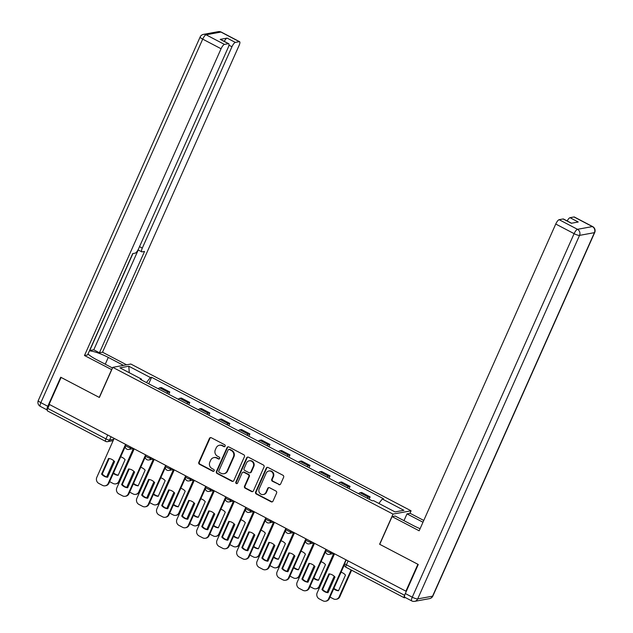 <?xml version="1.0" encoding="UTF-8"?>
<svg xmlns="http://www.w3.org/2000/svg" width="633" height="633" viewBox="0 0 633 633"><rect width="100%" height="100%" fill="white"/><g stroke="black" fill="none" stroke-linecap="round" stroke-linejoin="round"><path stroke-width="0.95" d="M225.158 446.138A1.037 0.973 -100.4 0 0 224.691 444.754L211.295 437.735A1.488 1.393 -100.4 0 0 209.444 438.4L198.817 462.28A1.488 1.393 -100.4 0 0 199.482 464.266L212.878 471.276A1.037 0.973 -100.4 0 0 214.176 470.817A1.037 0.973 -100.4 0 0 213.701 469.425L211.968 468.515A4.748 4.447 -100.4 0 1 209.824 462.161L210.71 460.167A4.748 4.447 -100.4 0 1 216.636 458.039L218.369 458.941A1.037 0.973 -100.4 0 0 219.667 458.474A1.037 0.973 -100.4 0 0 219.2 457.089L217.467 456.179A4.748 4.447 -100.4 0 1 215.323 449.826L216.209 447.832A4.748 4.447 -100.4 0 1 222.128 445.703L223.86 446.605A1.037 0.973 -100.4 0 0 225.158 446.138M278.797 484.625A1.488 1.393 -100.4 0 0 280.648 483.952L283.631 477.258A1.488 1.393 -100.4 0 0 282.959 475.272L268.083 467.478A1.488 1.393 -100.4 0 0 266.232 468.143L255.605 492.023A1.488 1.393 -100.4 0 0 256.278 494.009L271.146 501.795A1.488 1.393 -100.4 0 0 272.997 501.13L276.605 493.044A1.488 1.393 -100.4 0 0 275.933 491.058L269.571 487.719A1.488 1.393 -100.4 0 0 267.719 488.383L265.931 492.403A3.972 3.719 -100.4 0 1 259.625 492.996A3.972 3.719 -100.4 0 1 259.182 488.866L266.184 473.152A3.972 3.719 -100.4 0 1 272.491 472.55A3.972 3.719 -100.4 0 1 272.926 476.681L271.763 479.3A1.488 1.393 -100.4 0 0 272.435 481.286L279.327 484.522A1.488 1.393 -100.4 0 0 279.913 484.68M393.022 514.107L379.61 544.245L417.883 564.288L405.903 591.182L49.129 404.329L61.108 377.434L99.373 397.477L112.793 367.346L393.022 514.107L411.062 510.799L130.833 364.03L112.793 367.346M244.425 456.725A1.488 1.393 -100.4 0 0 243.752 454.739L228.877 446.945A1.488 1.393 -100.4 0 0 227.033 447.61L216.399 471.49A1.488 1.393 -100.4 0 0 217.072 473.476L231.947 481.27A1.488 1.393 -100.4 0 0 233.799 480.597L244.425 456.725M248.484 457.216L263.36 465.002A1.488 1.393 -100.4 0 1 264.032 466.988L253.398 490.868A1.488 1.393 -100.4 0 1 251.546 491.532L245.185 488.201A1.488 1.393 -100.4 0 1 244.512 486.215L248.824 476.53A1.488 1.393 -100.4 0 0 248.152 474.544L243.927 472.329A1.488 1.393 -100.4 0 0 242.075 472.993L237.589 483.074A1.037 0.973 -100.4 0 1 235.943 483.232A1.037 0.973 -100.4 0 1 235.824 482.156L246.633 457.881A1.488 1.393 -100.4 0 1 248.484 457.216M409.939 513.331L411.062 510.799M405.152 593.96L404.566 595.273A3.023 0.862 117.6 0 0 404.218 597.758A3.023 0.862 117.6 0 0 404.416 597.781L405.421 597.599M405.903 591.182L406.426 591.087M47.641 410.928A3.023 0.862 -62.4 0 1 47.443 410.904A3.023 0.862 -62.4 0 1 47.791 408.42L105.972 438.891A3.023 0.633 24 0 0 109.588 440.038L113.758 439.278M49.524 404.534L47.791 408.42M166.716 393.204A6.955 1.986 -62.4 0 1 168.18 392.27L159.698 387.831A6.955 1.986 117.6 0 0 158.242 388.765M159.698 387.831L161.304 387.538L169.779 391.977L168.758 394.272M168.18 392.27L169.779 391.977M188.792 404.764L189.813 402.469L181.339 398.03L179.732 398.323A6.955 1.986 117.6 0 0 178.277 399.257M186.751 403.696A6.955 1.986 -62.4 0 1 188.215 402.762L189.813 402.469M208.827 415.256L209.847 412.961L201.373 408.522L199.767 408.815A6.955 1.986 117.6 0 0 198.311 409.749M206.793 414.188A6.955 1.986 -62.4 0 1 208.249 413.254L209.847 412.961M228.861 425.748L229.882 423.453L221.408 419.014L219.801 419.315A6.955 1.986 117.6 0 0 218.345 420.241M226.828 424.68A6.955 1.986 -62.4 0 1 228.284 423.754L229.882 423.453M248.896 436.248L249.916 433.945L241.442 429.506L239.836 429.807A6.955 1.986 117.6 0 0 238.38 430.741M246.862 435.18A6.955 1.986 -62.4 0 1 248.318 434.246L249.916 433.945M268.93 446.74L269.951 444.445L261.476 440.006L259.878 440.299A6.955 1.986 117.6 0 0 258.414 441.233M266.897 445.672A6.955 1.986 -62.4 0 1 268.352 444.738L269.951 444.445M288.964 457.232L289.993 454.937L281.511 450.498L279.913 450.791A6.955 1.986 117.6 0 0 278.449 451.725M286.931 456.164A6.955 1.986 -62.4 0 1 288.387 455.23L289.993 454.937M308.999 467.724L310.028 465.429L301.545 460.99L299.947 461.283A6.955 1.986 117.6 0 0 298.491 462.217M306.965 466.656A6.955 1.986 -62.4 0 1 308.421 465.722L310.028 465.429M329.033 478.216L330.062 475.921L321.58 471.482L319.981 471.775A6.955 1.986 117.6 0 0 318.526 472.709M327 477.147A6.955 1.986 -62.4 0 1 328.456 476.214L330.062 475.921M349.076 488.708L350.096 486.413L341.614 481.974L340.016 482.267A6.955 1.986 117.6 0 0 338.56 483.201M347.034 487.639A6.955 1.986 -62.4 0 1 348.49 486.706L350.096 486.413M369.11 499.2L370.131 496.905L361.649 492.466L360.05 492.759A6.955 1.986 117.6 0 0 358.594 493.693M367.069 498.131A6.955 1.986 -62.4 0 1 368.525 497.198L370.131 496.905M141.491 379.99L141.539 379.143L119.961 367.844L128.8 366.222L150.377 377.521L146.437 382.577M378.858 503.433L382.316 498.994L383.551 498.772L151.611 377.292L150.377 377.521M382.316 498.994L403.894 510.301L395.055 511.915L373.478 500.616L372.244 500.845L140.304 379.373L141.539 379.143M148.723 383.78L151.611 377.292M128.8 366.222L129.282 372.718M224.723 446.613A1.037 0.973 -100.4 0 1 224.391 446.51L222.658 445.6A4.748 4.447 -100.4 0 0 219.904 445.173L219.382 445.268M213.891 457.612L214.413 457.509A4.748 4.447 -100.4 0 1 217.166 457.936L218.899 458.846A1.037 0.973 -100.4 0 0 219.224 458.949M210.702 437.585A1.488 1.393 -100.4 0 0 209.966 438.305L199.34 462.185A1.488 1.393 -100.4 0 0 200.012 464.171L213.4 471.181A1.037 0.973 -100.4 0 0 213.732 471.284M228.291 446.795A1.488 1.393 -100.4 0 0 227.556 447.515L216.921 471.395A1.488 1.393 -100.4 0 0 217.594 473.381L232.469 481.167A1.488 1.393 -100.4 0 0 233.063 481.325M229.439 449.533A1.037 0.973 -100.4 0 0 228.141 449.992L218.812 470.952A1.037 0.973 -100.4 0 0 219.279 472.345L221.107 473.302A4.748 4.447 -100.4 0 0 227.033 471.174L233.411 456.844A4.748 4.447 -100.4 0 0 231.267 450.49L229.439 449.533L229.969 449.43A1.037 0.973 -100.4 0 0 229.368 449.343L228.837 449.438M223.86 473.729L224.383 473.634A4.748 4.447 -100.4 0 0 227.564 471.071L227.033 471.174M229.969 449.43L231.797 450.387A4.748 4.447 -100.4 0 1 233.941 456.749L227.564 471.071M243.072 472.194L243.594 472.099A1.488 1.393 -100.4 0 1 244.457 472.234L248.674 474.441A1.488 1.393 -100.4 0 1 249.347 476.435L245.034 486.112A1.488 1.393 -100.4 0 0 245.707 488.098L252.076 491.437A1.488 1.393 -100.4 0 0 252.662 491.588M247.891 457.058A1.488 1.393 -100.4 0 0 247.155 457.786L236.354 482.053A1.037 0.973 -100.4 0 0 237.153 483.549M253.295 466.481A3.972 3.719 -100.4 0 0 249.204 460.808A3.972 3.719 -100.4 0 0 246.554 462.945L244.085 468.483A1.488 1.393 -100.4 0 0 244.757 470.469L248.983 472.685A1.488 1.393 -100.4 0 0 250.826 472.02L253.295 466.481L253.825 466.386A3.972 3.719 -100.4 0 0 249.734 460.713L249.204 460.808M249.837 472.819L250.359 472.724A1.488 1.393 -100.4 0 0 251.356 471.925L250.826 472.02M253.825 466.386L251.356 471.925M268.835 471.007L269.365 470.912A3.972 3.719 -100.4 0 1 273.456 476.586L272.285 479.205A1.488 1.393 -100.4 0 0 272.958 481.191L279.327 484.522M263.273 494.539L263.803 494.444A3.972 3.719 -100.4 0 0 266.453 492.3L265.931 492.403M268.978 487.568A1.488 1.393 -100.4 0 0 268.242 488.288L266.453 492.3M267.498 467.32A1.488 1.393 -100.4 0 0 266.762 468.048L256.128 491.928A1.488 1.393 -100.4 0 0 256.8 493.914L271.676 501.7A1.488 1.393 -100.4 0 0 272.269 501.858M113.307 473.365A9.455 8.846 -100.4 0 0 118.134 475.336L125.097 459.685A9.455 8.846 -100.4 0 0 120.674 456.812M113.821 460.824L107.317 475.438A4.534 4.241 -100.4 0 0 106.937 476.918M109.62 481.642L113.093 483.462A4.534 4.241 -100.4 0 0 118.751 481.428L133.349 448.631M113.536 472.843A9.455 8.846 -100.4 0 0 118.221 475.146M133.927 448.734L119.431 481.302A4.534 4.241 79.6 0 1 116.401 483.747L115.712 483.873M109.145 458.521L102.261 473.982A9.455 8.846 79.6 0 0 107.697 477.076M125.239 446.566L108.916 483.232A4.534 4.241 79.6 0 1 105.877 485.677L105.197 485.804A4.534 4.241 -100.4 0 0 108.227 483.359L108.916 483.232M101.581 474.109A9.455 8.846 79.6 0 0 107.61 477.266L114.581 461.615A9.455 8.846 79.6 0 0 108.544 458.458L101.581 474.109L102.261 473.982M114.154 438.384L96.802 477.369A4.534 4.241 -100.4 0 0 98.851 483.438L102.57 485.392A4.534 4.241 -100.4 0 0 105.197 485.804M125.587 444.366L108.227 483.359M133.341 483.857A9.455 8.846 -100.4 0 0 138.168 485.835L145.139 470.177A9.455 8.846 -100.4 0 0 140.708 467.304M133.856 471.316L127.352 485.93A4.534 4.241 -100.4 0 0 126.972 487.41M129.654 492.134L133.128 493.954A4.534 4.241 -100.4 0 0 138.785 491.92L153.384 459.123M133.571 483.335A9.455 8.846 -100.4 0 0 138.255 485.638M153.961 459.234L139.466 491.794A4.534 4.241 79.6 0 1 136.435 494.238L135.747 494.365M153.376 494.349A9.455 8.846 -100.4 0 0 158.203 496.327L165.173 480.669A9.455 8.846 -100.4 0 0 160.742 477.804M153.89 481.808L147.386 496.422A4.534 4.241 -100.4 0 0 147.006 497.902M149.689 502.634L153.162 504.446A4.534 4.241 -100.4 0 0 158.82 502.412L173.418 469.615M153.605 493.827A9.455 8.846 -100.4 0 0 158.29 496.13M173.996 469.726L159.5 502.285A4.534 4.241 79.6 0 1 156.47 504.73L155.781 504.857M111.756 369.68L84.482 355.517L221.067 48.749L202.702 39.135L40.852 402.651L47.784 406.291L60.721 377.236L99.246 397.413L111.582 369.712M112.5 367.995L96.445 359.584A17.02 3.553 24 0 1 88.019 353.974M105.26 364.204L108.283 357.416A17.02 3.553 24 0 0 89.403 350.872M108.283 357.416L123.49 365.383M126.592 364.814L102.522 352.209L99.421 352.779L144.546 251.42L142.077 251.879A4.534 1.298 117.6 0 1 141.776 251.839A4.534 1.298 117.6 0 1 142.298 248.112L231.947 46.755L228.964 45.188M89.577 350.484L93.771 349.812L99.421 352.779M102.522 352.209L239.1 45.441A4.534 1.298 117.6 0 0 239.63 41.715A4.534 1.298 117.6 0 0 239.329 41.675L220.964 32.061L206.081 34.791L224.446 44.405L228.442 43.677A4.534 1.298 117.6 0 1 228.742 43.709A4.534 1.298 117.6 0 1 228.212 47.443L138.564 248.793A4.534 1.298 117.6 0 1 135.185 253.137L132.708 253.596L87.583 354.947L84.482 355.517M239.329 41.675L235.334 42.411A4.534 1.298 117.6 0 0 231.947 46.755M224.264 41.367A4.534 1.298 -62.4 0 1 227.112 38.107L220.221 39.373A4.534 1.298 -62.4 0 1 220.521 39.404L228.742 43.709M224.446 44.405A4.534 1.298 117.6 0 0 221.067 48.749M47.784 406.291A4.534 1.298 117.6 0 0 47.253 410.018A4.534 1.298 117.6 0 0 47.277 410.026M89.72 350.555L132.906 253.556M93.771 349.812L138.216 249.98M403.981 520.65L407.003 513.869L410.105 513.3L423.778 520.453M407.003 513.869L422.979 522.233M405.326 593.54L412.265 597.18A4.534 1.298 117.6 0 0 411.735 600.907L404.804 597.275A4.534 1.298 -62.4 0 1 405.326 593.54L418.263 564.486L379.737 544.309L392.072 516.607L395.174 516.037L413.412 525.588A17.02 3.553 24 0 0 420.106 528.697M392.072 516.607L419.165 530.802L555.75 224.035A4.534 1.298 -62.4 0 1 559.129 219.691L563.125 218.963A4.534 1.298 -62.4 0 1 563.425 218.994L571.52 223.235M567.168 220.957A4.534 1.298 -62.4 0 1 570.016 217.697L574.012 216.961A4.534 1.298 -62.4 0 1 574.313 216.992L592.678 226.614A4.534 1.298 117.6 0 0 592.377 226.582L574.012 216.961M563.125 218.963L571.346 223.267L578.238 222.001L570.016 217.697M129.179 469.021L122.296 484.474A9.455 8.846 79.6 0 0 127.731 487.568M145.273 457.058L128.95 493.724A4.534 4.241 79.6 0 1 125.912 496.169L125.231 496.296A4.534 4.241 -100.4 0 0 128.262 493.851L128.95 493.724M121.615 484.601A9.455 8.846 79.6 0 0 127.644 487.758L134.615 472.107A9.455 8.846 79.6 0 0 128.578 468.95L121.615 484.601L122.296 484.474M134.196 448.876L116.836 487.861A4.534 4.241 -100.4 0 0 118.885 493.938L122.604 495.884A4.534 4.241 -100.4 0 0 125.231 496.296M145.622 454.858L128.262 493.851M149.214 479.513L142.33 494.966A9.455 8.846 79.6 0 0 147.774 498.06M165.308 467.558L148.984 504.216A4.534 4.241 79.6 0 1 145.946 506.661L145.266 506.788A4.534 4.241 -100.4 0 0 148.296 504.343L148.984 504.216M141.65 495.093A9.455 8.846 79.6 0 0 147.687 498.258L154.65 482.599A9.455 8.846 79.6 0 0 148.613 479.442L141.65 495.093L142.33 494.966M154.23 459.368L136.87 498.353A4.534 4.241 -100.4 0 0 138.92 504.43L142.639 506.376A4.534 4.241 -100.4 0 0 145.266 506.788M165.656 465.358L148.296 504.343M173.41 504.841A9.455 8.846 -100.4 0 0 178.237 506.819L185.208 491.168A9.455 8.846 -100.4 0 0 180.777 488.296M173.933 492.3L167.421 506.914A4.534 4.241 -100.4 0 0 167.041 508.402M169.723 513.126L173.197 514.938A4.534 4.241 -100.4 0 0 178.854 512.904L193.453 480.107M173.64 504.327A9.455 8.846 -100.4 0 0 178.324 506.622M194.03 480.218L179.535 512.777A4.534 4.241 79.6 0 1 176.504 515.222L175.816 515.349M193.445 515.333A9.455 8.846 -100.4 0 0 198.271 517.311L205.242 501.66A9.455 8.846 -100.4 0 0 200.811 498.788M193.967 502.792L187.455 517.414A4.534 4.241 -100.4 0 0 187.075 518.894M189.758 523.618L193.231 525.43A4.534 4.241 -100.4 0 0 198.889 523.396L213.487 490.599M193.674 514.819A9.455 8.846 -100.4 0 0 198.358 517.114M214.065 490.71L199.569 523.269A4.534 4.241 79.6 0 1 196.539 525.714L195.85 525.841M213.479 525.833A9.455 8.846 -100.4 0 0 218.306 527.803L225.277 512.152A9.455 8.846 -100.4 0 0 220.846 509.28M214.001 513.292L207.489 527.906A4.534 4.241 -100.4 0 0 207.11 529.386M209.792 534.11L213.266 535.929A4.534 4.241 -100.4 0 0 218.923 533.888L233.522 501.091M213.709 525.311A9.455 8.846 -100.4 0 0 218.393 527.606M234.099 501.201L219.604 533.761A4.534 4.241 79.6 0 1 216.573 536.206L215.885 536.333M169.248 490.005L162.364 505.458A9.455 8.846 79.6 0 0 167.808 508.552M185.342 478.05L169.019 514.708A4.534 4.241 79.6 0 1 165.981 517.153L165.3 517.28A4.534 4.241 -100.4 0 0 168.331 514.835L169.019 514.708M161.684 505.585A9.455 8.846 79.6 0 0 167.721 508.75L174.684 493.091A9.455 8.846 79.6 0 0 168.647 489.934L161.684 505.585L162.364 505.458M174.265 469.86L156.905 508.845A4.534 4.241 -100.4 0 0 158.954 514.922L162.673 516.868A4.534 4.241 -100.4 0 0 165.3 517.28M185.691 475.85L168.331 514.835M189.283 500.497L182.399 515.95A9.455 8.846 79.6 0 0 187.843 519.044M205.377 488.541L189.053 525.2A4.534 4.241 79.6 0 1 186.015 527.645L185.334 527.772A4.534 4.241 -100.4 0 0 188.373 525.327L189.053 525.2M181.718 516.077A9.455 8.846 79.6 0 0 187.756 519.242L194.719 503.591A9.455 8.846 79.6 0 0 188.689 500.426L181.718 516.077L182.399 515.95M194.299 480.352L176.939 519.337A4.534 4.241 -100.4 0 0 178.989 525.414L182.708 527.36A4.534 4.241 -100.4 0 0 185.334 527.772M205.725 486.342L188.373 525.327M209.317 510.989L202.433 526.45A9.455 8.846 79.6 0 0 207.877 529.536M225.411 499.033L209.088 535.692A4.534 4.241 79.6 0 1 206.057 538.137L205.369 538.264A4.534 4.241 -100.4 0 0 208.407 535.819L209.088 535.692M201.753 526.569A9.455 8.846 79.6 0 0 207.79 529.734L214.753 514.083A9.455 8.846 79.6 0 0 208.724 510.918L201.753 526.569L202.433 526.45M214.334 490.844L196.974 529.837A4.534 4.241 -100.4 0 0 199.023 535.906L202.742 537.852A4.534 4.241 -100.4 0 0 205.369 538.264M225.759 496.834L208.407 535.819M233.514 536.325A9.455 8.846 -100.4 0 0 238.34 538.295L245.311 522.644A9.455 8.846 -100.4 0 0 240.88 519.772M234.036 523.784L227.524 538.398A4.534 4.241 -100.4 0 0 227.144 539.878M229.826 544.602L233.3 546.421A4.534 4.241 -100.4 0 0 238.958 544.38L253.556 511.583M233.743 535.803A9.455 8.846 -100.4 0 0 238.427 538.097M254.142 511.693L239.638 544.253A4.534 4.241 79.6 0 1 236.607 546.706L235.919 546.825M229.352 521.481L222.468 536.942A9.455 8.846 79.6 0 0 227.912 540.028M245.446 509.525L229.122 546.184A4.534 4.241 79.6 0 1 226.092 548.629L225.403 548.756A4.534 4.241 -100.4 0 0 228.442 546.311L229.122 546.184M221.787 537.061A9.455 8.846 79.6 0 0 227.825 540.226L234.796 524.575A9.455 8.846 79.6 0 0 228.758 521.41L221.787 537.061L222.468 536.942M234.368 501.336L217.008 540.329A4.534 4.241 -100.4 0 0 219.058 546.398L222.784 548.352A4.534 4.241 -100.4 0 0 225.403 548.756M245.794 507.326L228.442 546.311M253.548 546.817A9.455 8.846 -100.4 0 0 258.375 548.787L265.346 533.136A9.455 8.846 -100.4 0 0 260.915 530.264M254.07 534.276L247.558 548.89A4.534 4.241 -100.4 0 0 247.179 550.37M249.861 555.094L253.335 556.913A4.534 4.241 -100.4 0 0 258.992 554.872L273.591 522.075M253.778 546.295A9.455 8.846 -100.4 0 0 258.462 548.597M274.176 522.185L259.672 554.753A4.534 4.241 79.6 0 1 256.642 557.198L255.954 557.325M249.386 531.973L242.502 547.434A9.455 8.846 79.6 0 0 247.946 550.52M265.48 520.017L249.157 556.684A4.534 4.241 79.6 0 1 246.126 559.129L245.438 559.248A4.534 4.241 -100.4 0 0 248.476 556.803L249.157 556.684M241.822 547.561A9.455 8.846 79.6 0 0 247.859 550.718L254.83 535.067A9.455 8.846 79.6 0 0 248.793 531.902L241.822 547.561L242.502 547.434M254.403 511.836L237.043 550.821A4.534 4.241 -100.4 0 0 239.092 556.89L242.819 558.844A4.534 4.241 -100.4 0 0 245.438 559.248M265.828 517.818L248.476 556.803M273.583 557.309A9.455 8.846 -100.4 0 0 278.409 559.279L285.38 543.628A9.455 8.846 -100.4 0 0 280.949 540.756M274.105 544.768L267.593 559.382A4.534 4.241 -100.4 0 0 267.213 560.862M269.895 565.586L273.369 567.405A4.534 4.241 -100.4 0 0 279.026 565.372L293.625 532.575M273.812 556.787A9.455 8.846 -100.4 0 0 278.496 559.089M294.21 532.677L279.707 565.245A4.534 4.241 79.6 0 1 276.676 567.69L275.996 567.817M269.421 542.465L262.537 557.926A9.455 8.846 79.6 0 0 267.981 561.02M285.515 530.509L269.191 567.176A4.534 4.241 79.6 0 1 266.161 569.621L265.472 569.747A4.534 4.241 -100.4 0 0 268.511 567.295L269.191 567.176M261.856 558.053A9.455 8.846 79.6 0 0 267.894 561.21L274.864 545.559A9.455 8.846 79.6 0 0 268.827 542.394L261.856 558.053L262.537 557.926M274.437 522.328L257.077 561.313A4.534 4.241 -100.4 0 0 259.126 567.382L262.853 569.336A4.534 4.241 -100.4 0 0 265.472 569.747M285.863 528.31L268.511 567.295M293.617 567.801A9.455 8.846 -100.4 0 0 298.444 569.771L305.415 554.12A9.455 8.846 -100.4 0 0 300.991 551.248M294.139 555.26L287.627 569.874A4.534 4.241 -100.4 0 0 287.247 571.354M289.93 576.077L293.403 577.897A4.534 4.241 -100.4 0 0 299.061 575.864L313.667 543.067M293.854 567.279A9.455 8.846 -100.4 0 0 298.531 569.581M314.245 543.169L299.741 575.737A4.534 4.241 79.6 0 1 296.711 578.182L296.03 578.309M289.455 552.957L282.571 568.418A9.455 8.846 79.6 0 0 288.015 571.512M305.549 541.001L289.226 577.668A4.534 4.241 79.6 0 1 286.195 580.113L285.507 580.239A4.534 4.241 -100.4 0 0 288.545 577.794L289.226 577.668M281.891 568.545A9.455 8.846 79.6 0 0 287.928 571.702L294.899 556.051A9.455 8.846 79.6 0 0 288.862 552.894L281.891 568.545L282.571 568.418M294.472 532.82L277.112 571.805A4.534 4.241 -100.4 0 0 279.161 577.874L282.888 579.828A4.534 4.241 -100.4 0 0 285.507 580.239M305.897 538.802L288.545 577.794M313.651 578.293A9.455 8.846 -100.4 0 0 318.478 580.271L325.449 564.612A9.455 8.846 -100.4 0 0 321.026 561.74M314.174 565.752L307.662 580.366A4.534 4.241 -100.4 0 0 307.282 581.846M309.964 586.569L313.438 588.389A4.534 4.241 -100.4 0 0 319.095 586.356L333.702 553.558M313.889 577.771A9.455 8.846 -100.4 0 0 318.565 580.073M334.279 553.669L319.776 586.229A4.534 4.241 79.6 0 1 316.745 588.674L316.065 588.801M309.49 563.457L302.606 578.91A9.455 8.846 79.6 0 0 308.049 582.004M325.584 551.493L309.26 588.16A4.534 4.241 79.6 0 1 306.23 590.605L305.541 590.731A4.534 4.241 -100.4 0 0 308.58 588.286L309.26 588.16M301.925 579.037A9.455 8.846 79.6 0 0 307.962 582.194L314.933 566.543A9.455 8.846 79.6 0 0 308.896 563.386L301.925 579.037L302.606 578.91M314.506 543.312L297.146 582.297A4.534 4.241 -100.4 0 0 299.195 588.374L302.922 590.32A4.534 4.241 -100.4 0 0 305.541 590.731M325.94 549.294L308.58 588.286M333.686 588.785A9.455 8.846 -100.4 0 0 338.513 590.763L345.483 575.104A9.455 8.846 -100.4 0 0 341.06 572.24M334.208 576.244L327.704 590.858A4.534 4.241 -100.4 0 0 327.316 592.338M329.999 597.069L333.472 598.881A4.534 4.241 -100.4 0 0 339.13 596.848L351.109 569.945M333.923 588.263A9.455 8.846 -100.4 0 0 338.6 590.565M351.616 570.214L339.818 596.721A4.534 4.241 79.6 0 1 336.78 599.166L336.099 599.293M329.524 573.949L322.648 589.402A9.455 8.846 79.6 0 0 328.084 592.496M344.415 564.691L329.295 598.652A4.534 4.241 79.6 0 1 326.264 601.097L325.576 601.223A4.534 4.241 -100.4 0 0 328.614 598.778L329.295 598.652M321.96 589.529A9.455 8.846 79.6 0 0 327.997 592.694L334.968 577.035A9.455 8.846 79.6 0 0 328.931 573.878L321.96 589.529L322.648 589.402M334.541 553.804L317.18 592.789A4.534 4.241 -100.4 0 0 319.23 598.865L322.957 600.812A4.534 4.241 -100.4 0 0 325.576 601.223M345.974 559.794L328.614 598.778M111.052 436.754L109.588 440.038A3.023 2.833 -100.4 0 1 105.822 441.399A3.023 0.862 -62.4 0 1 105.616 441.375A3.023 0.862 -62.4 0 1 105.972 438.891L107.705 434.998M348.49 486.706L340.016 482.267M328.456 476.214L319.981 471.775M308.421 465.722L299.947 461.283M288.387 455.23L279.913 450.791M268.352 444.738L259.878 440.299M248.318 434.246L239.836 429.807M228.284 423.754L219.801 419.315M208.249 413.254L199.767 408.815M188.215 402.762L179.732 398.323M368.525 497.198L360.05 492.759M331.439 552.182L331.178 552.759L332.19 552.577M311.404 541.682L311.143 542.267L312.156 542.077M291.37 531.19L291.109 531.775L292.122 531.585M271.335 520.698L271.074 521.283L272.087 521.094M251.293 510.206L251.04 510.791L252.053 510.602M231.259 499.714L231.005 500.299L232.018 500.11M211.224 489.222L210.971 489.8L211.984 489.618M191.19 478.73L190.937 479.308L191.949 479.126M171.155 468.238L170.902 468.816L171.915 468.634M151.121 457.746L150.86 458.324L151.88 458.142M131.086 447.246L130.825 447.832L131.846 447.642M125.832 444.501L125.5 445.252A3.023 0.633 24 0 0 127.597 446.874A3.023 0.633 24 0 0 130.825 447.832A3.023 2.833 79.6 0 1 128.808 449.462L133.626 448.575M145.867 454.992L145.535 455.752A3.023 0.633 24 0 0 147.631 457.366A3.023 0.633 24 0 0 150.86 458.324A3.023 2.833 79.6 0 1 148.842 459.954L153.661 459.067M165.901 465.484L165.569 466.244A3.023 0.633 24 0 0 167.666 467.858A3.023 0.633 24 0 0 170.902 468.816A3.023 2.833 79.6 0 1 168.876 470.446L173.695 469.567M185.936 475.976L185.604 476.736A3.023 0.633 24 0 0 187.7 478.35A3.023 0.633 24 0 0 190.937 479.308A3.023 2.833 79.6 0 1 188.911 480.938L193.73 480.059M205.97 486.468L205.638 487.228A3.023 0.633 24 0 0 207.735 488.85A3.023 0.633 24 0 0 210.971 489.8A3.023 2.833 79.6 0 1 208.945 491.43L213.764 490.551M226.005 496.96L225.672 497.72A3.023 0.633 24 0 0 227.769 499.342A3.023 0.633 24 0 0 231.005 500.299A3.023 2.833 79.6 0 1 228.98 501.929L233.799 501.043M246.039 507.452L245.707 508.212A3.023 0.633 24 0 0 247.812 509.834A3.023 0.633 24 0 0 251.04 510.791A3.023 2.833 79.6 0 1 249.014 512.421L253.833 511.535M266.082 517.944L265.741 518.704A3.023 0.633 24 0 0 267.846 520.326A3.023 0.633 24 0 0 271.074 521.283A3.023 2.833 79.6 0 1 269.049 522.913L273.867 522.027M286.116 528.444L285.776 529.196A3.023 0.633 24 0 0 287.88 530.818A3.023 0.633 24 0 0 291.109 531.775A3.023 2.833 79.6 0 1 289.083 533.405L293.902 532.519M306.15 538.936L305.81 539.688A3.023 0.633 24 0 0 307.915 541.31A3.023 0.633 24 0 0 311.143 542.267A3.023 2.833 79.6 0 1 309.118 543.897L313.936 543.011M326.185 549.428L325.845 550.188A3.023 0.633 24 0 0 327.949 551.802A3.023 0.633 24 0 0 331.178 552.759A3.023 2.833 79.6 0 1 329.152 554.389L333.971 553.503M348.118 560.917L346.386 564.802L404.566 595.273M346.219 559.92L344.676 563.378A3.023 0.633 24 0 0 346.386 564.802A3.023 0.862 -62.4 0 0 346.037 567.287A3.023 0.862 -62.4 0 0 346.235 567.31M222.658 445.6L222.128 445.703M218.899 458.846L218.369 458.941M217.166 457.936L216.636 458.039M213.4 471.181L212.878 471.276M200.012 464.171L199.482 464.266M199.34 462.185L198.817 462.28M209.966 438.305L209.444 438.4M224.391 446.51L223.86 446.605M232.469 481.167L231.947 481.27M217.594 473.381L217.072 473.476M216.921 471.395L216.399 471.49M227.556 447.515L227.033 447.61M233.941 456.749L233.411 456.844M231.797 450.387L231.267 450.49M252.076 491.437L251.546 491.532M245.707 488.098L245.185 488.201M245.034 486.112L244.512 486.215M249.347 476.435L248.824 476.53M248.674 474.441L248.152 474.544M244.457 472.234L243.927 472.329M236.354 482.053L235.824 482.156M247.155 457.786L246.633 457.881M272.958 481.191L272.435 481.286M272.285 479.205L271.763 479.3M273.456 476.586L272.926 476.681M268.242 488.288L267.719 488.383M271.676 501.7L271.146 501.795M256.8 493.914L256.278 494.009M256.128 491.928L255.605 492.023M266.762 468.048L266.232 468.143M119.431 481.302L118.751 481.428M139.466 491.794L138.785 491.92M159.5 502.285L158.82 502.412M228.442 43.677L220.221 39.373M227.112 38.107L235.334 42.411M139.521 246.656L142.298 248.112M220.964 32.061A4.534 1.298 -62.4 0 1 221.265 32.093A4.534 4.534 0 0 0 218.338 31.65A4.534 4.241 79.6 0 1 220.964 32.061M206.081 34.791A4.534 4.241 -100.4 0 0 203.454 34.38A4.534 4.534 0 0 0 200.131 36.999A4.534 0.95 -156 0 0 202.702 39.135A4.534 1.298 -62.4 0 1 206.081 34.791M47.253 410.018L40.322 406.386A4.534 1.298 -62.4 0 1 40.852 402.651A4.534 0.95 -156 0 1 38.281 400.523L200.131 36.999M411.735 600.907A4.534 4.534 0 0 0 414.662 601.35A4.534 4.241 79.6 0 0 417.693 598.905A4.534 0.95 -156 0 1 412.265 597.18L574.115 233.656A4.534 0.95 -156 0 0 579.543 235.381L417.693 598.905L432.576 596.175L594.427 232.651L579.543 235.381A4.534 4.241 -100.4 0 0 577.494 229.312L592.377 226.582A4.534 4.241 79.6 0 1 594.427 232.651A4.534 0.95 -156 0 0 594.719 232.477A4.534 4.534 0 0 0 592.678 226.614M559.129 219.691L577.494 229.312A4.534 1.298 117.6 0 0 574.115 233.656L555.75 224.035M432.869 596.001A4.534 0.95 -156 0 1 432.576 596.175A4.534 4.241 -100.4 0 1 429.546 598.62A4.534 4.534 0 0 0 432.869 596.001L594.719 232.477M179.535 512.777L178.854 512.904M199.569 523.269L198.889 523.396M219.604 533.761L218.923 533.888M239.638 544.253L238.958 544.38M259.672 554.753L258.992 554.872M279.707 565.245L279.026 565.372M299.741 575.737L299.061 575.864M319.776 586.229L319.095 586.356M339.818 596.721L339.13 596.848M125.5 445.252A3.023 3.023 0 0 0 128.808 449.462M145.535 455.752A3.023 3.023 0 0 0 148.842 459.954M165.569 466.244A3.023 3.023 0 0 0 168.876 470.446M185.604 476.736A3.023 3.023 0 0 0 188.911 480.938M205.638 487.228A3.023 3.023 0 0 0 208.945 491.43M225.672 497.72A3.023 3.023 0 0 0 228.98 501.929M245.707 508.212A3.023 3.023 0 0 0 249.014 512.421M265.741 518.704A3.023 3.023 0 0 0 269.049 522.913M285.776 529.196A3.023 3.023 0 0 0 289.083 533.405M305.81 539.688A3.023 3.023 0 0 0 309.118 543.897M325.845 550.188A3.023 3.023 0 0 0 329.152 554.389M404.218 597.758L346.037 567.287A3.023 3.023 0 0 1 344.676 563.378M113.149 440.647L107.57 441.668A3.023 3.023 0 0 1 105.616 441.375L47.443 410.904M239.63 41.715L221.265 32.093M218.338 31.65L203.454 34.38M38.281 400.523A4.534 4.534 0 0 0 40.322 406.386M138.034 249.885L141.776 251.839M414.662 601.35L429.546 598.62"/></g></svg>

